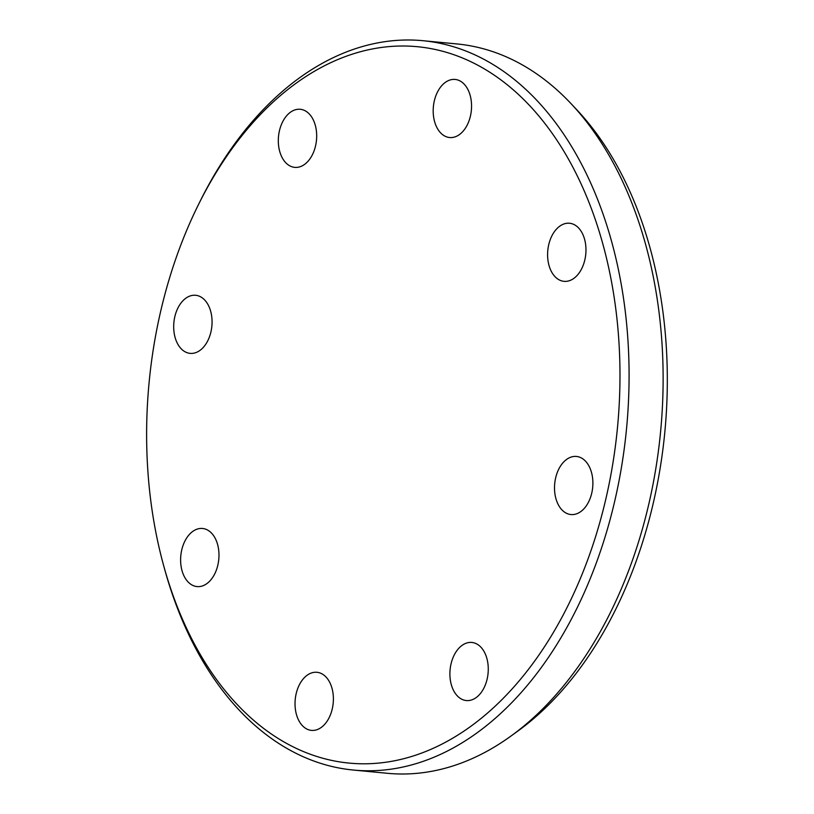 <?xml version="1.0" encoding="UTF-8"?>
<svg xmlns="http://www.w3.org/2000/svg" width="814" height="814" viewBox="0 0 814 814"><rect width="100%" height="100%" fill="white"/><g stroke="black" fill="none" stroke-linecap="round" stroke-linejoin="round"><path stroke-width="1.22" d="M212.749 534.503A29.182 19.078 95.4 0 1 217.135 567.785A29.182 19.078 95.4 0 1 197.029 586.579A29.182 19.078 95.4 0 1 180.81 555.718A29.182 19.078 95.4 0 1 202.564 528.479A29.182 19.078 95.4 0 1 212.749 534.503M313.349 672.466A29.182 19.078 95.4 0 1 316.972 672.293A29.182 19.078 95.4 0 1 333.191 703.164A29.182 19.078 95.4 0 1 311.416 730.382A29.182 19.078 95.4 0 1 295.044 702.258A29.182 19.078 95.4 0 1 313.349 672.466M454.924 653.703A29.182 19.078 95.4 0 1 471.855 642.45A29.182 19.078 95.4 0 1 488.074 673.31A29.182 19.078 95.4 0 1 466.31 700.549A29.182 19.078 95.4 0 1 451.007 683.506A29.182 19.078 95.4 0 1 454.924 653.703M554.527 489.194A29.182 19.078 95.4 0 1 576.465 456.451A29.182 19.078 95.4 0 1 592.694 487.301A29.182 19.078 95.4 0 1 570.94 514.55A29.182 19.078 95.4 0 1 554.527 489.194M553.835 275.315A29.182 19.078 95.4 0 1 549.44 242.033A29.182 19.078 95.4 0 1 569.546 223.25A29.182 19.078 95.4 0 1 585.775 254.1A29.182 19.078 95.4 0 1 564.01 281.339A29.182 19.078 95.4 0 1 553.835 275.315M453.225 137.352A29.182 19.078 95.4 0 1 449.603 137.535A29.182 19.078 95.4 0 1 433.384 106.665A29.182 19.078 95.4 0 1 455.168 79.446A29.182 19.078 95.4 0 1 471.54 107.56A29.182 19.078 95.4 0 1 453.225 137.352M311.66 156.125A29.182 19.078 95.4 0 1 294.729 167.369A29.182 19.078 95.4 0 1 278.51 136.518A29.182 19.078 95.4 0 1 300.264 109.28A29.182 19.078 95.4 0 1 315.567 126.323A29.182 19.078 95.4 0 1 311.66 156.125M212.047 320.624A29.182 19.078 95.4 0 1 190.11 353.368A29.182 19.078 95.4 0 1 173.881 322.517A29.182 19.078 95.4 0 1 195.645 295.279A29.182 19.078 95.4 0 1 212.047 320.624M372.72 48.891A359.849 235.256 95.4 0 1 617.043 319.607A359.849 235.256 95.4 0 1 446.438 741.737A359.849 235.256 95.4 0 1 163.746 565.984A359.849 235.256 95.4 0 1 198.148 205.24A359.849 235.256 95.4 0 1 372.72 48.891M163.746 565.984L164.672 569.352A366.331 239.499 -84.6 0 0 353.398 770.054A366.331 239.499 -84.6 0 0 626.587 428.113A366.331 239.499 -84.6 0 0 422.954 40.7A366.331 239.499 -84.6 0 0 377.411 42.949A366.331 239.499 -84.6 0 0 199.695 202.116L198.148 205.24M422.954 40.7L456.98 43.946A366.331 239.499 95.4 0 1 571.275 103.897A366.331 239.499 95.4 0 1 660.622 431.359A366.331 239.499 95.4 0 1 510.989 736.029A366.331 239.499 95.4 0 1 387.423 773.3L353.398 770.054M571.275 103.897L577.095 110.094A359.849 235.256 95.4 0 1 664.855 431.766A359.849 235.256 95.4 0 1 517.877 731.043L510.989 736.029"/></g></svg>
